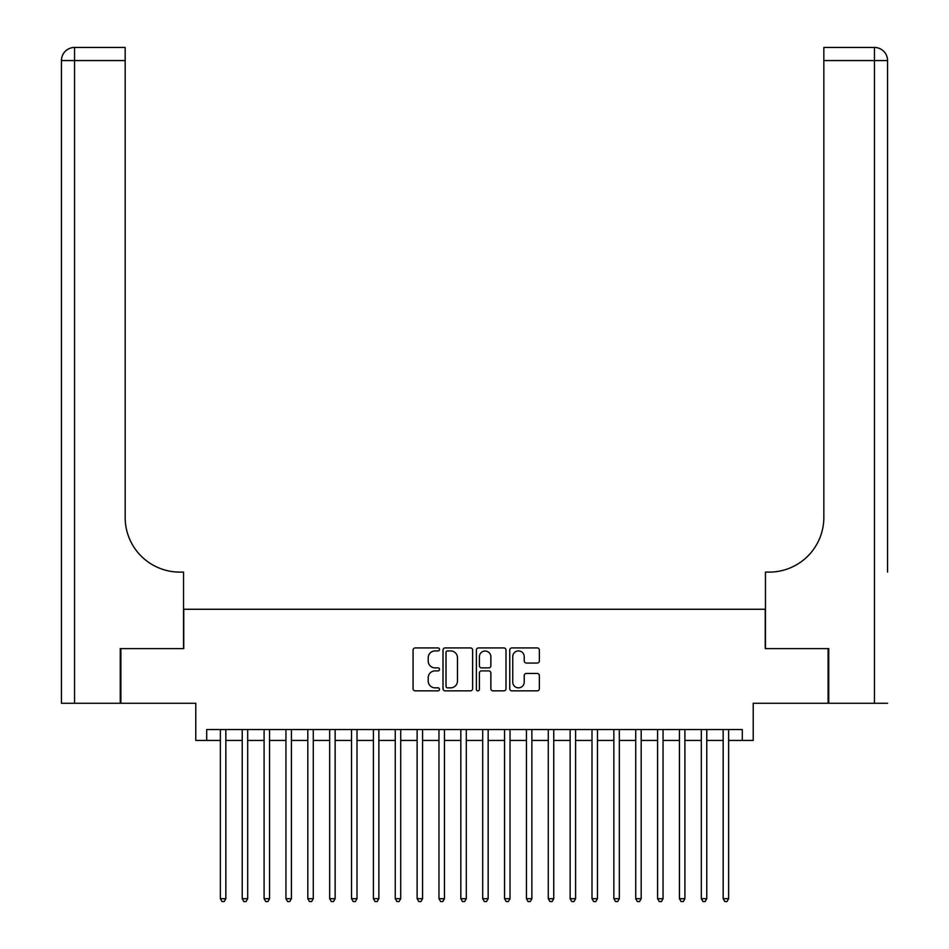<?xml version="1.0" encoding="UTF-8"?>
<svg xmlns="http://www.w3.org/2000/svg" width="949" height="949" viewBox="0 0 949 949"><rect width="100%" height="100%" fill="white"/><g stroke="black" fill="none" stroke-linecap="round" stroke-linejoin="round"><path stroke-width="1.42" d="M439.529 649.436A1.507 1.507 0 0 0 438.023 647.93L415.223 647.93A2.147 2.147 0 0 0 413.076 650.077L413.076 688.701A2.147 2.147 0 0 0 415.223 690.848L438.023 690.848A1.507 1.507 0 0 0 439.529 689.342A1.507 1.507 0 0 0 438.023 687.847L435.069 687.847A6.868 6.868 0 0 1 428.201 680.979L428.201 677.752A6.868 6.868 0 0 1 435.069 670.896L438.023 670.896A1.507 1.507 0 0 0 439.529 669.389A1.507 1.507 0 0 0 438.023 667.882L435.069 667.882A6.868 6.868 0 0 1 428.201 661.026L428.201 657.799A6.868 6.868 0 0 1 435.069 650.931L438.023 650.931A1.507 1.507 0 0 0 439.529 649.436M537.205 663.054A2.147 2.147 0 0 0 539.352 660.907L539.352 650.077A2.147 2.147 0 0 0 537.205 647.93L511.891 647.93A2.147 2.147 0 0 0 509.743 650.077L509.743 688.701A2.147 2.147 0 0 0 511.891 690.848L537.205 690.848A2.147 2.147 0 0 0 539.352 688.701L539.352 675.617A2.147 2.147 0 0 0 537.205 673.47L526.375 673.47A2.147 2.147 0 0 0 524.228 675.617L524.228 682.106A5.741 5.741 0 0 1 518.486 687.847A5.741 5.741 0 0 1 512.745 682.106L512.745 656.672A5.741 5.741 0 0 1 518.486 650.931A5.741 5.741 0 0 1 524.228 656.672L524.228 660.907A2.147 2.147 0 0 0 526.375 663.054L537.205 663.054M206.704 740.434L206.704 729.508L742.296 729.508L742.296 740.434L753.221 740.434L753.221 703.268L828.097 703.268L828.097 648.618L765.25 648.618L765.25 609.27L183.75 609.27L183.75 648.618L120.903 648.618L120.903 703.268L195.779 703.268L195.779 740.434L220.37 740.434M472.626 650.077A2.147 2.147 0 0 0 470.479 647.93L445.152 647.93A2.147 2.147 0 0 0 443.005 650.077L443.005 688.701A2.147 2.147 0 0 0 445.152 690.848L470.479 690.848A2.147 2.147 0 0 0 472.626 688.701L472.626 650.077M478.521 647.93L503.848 647.93A2.147 2.147 0 0 1 505.995 650.077L505.995 688.701A2.147 2.147 0 0 1 503.848 690.848L493.006 690.848A2.147 2.147 0 0 1 490.858 688.701L490.858 673.031A2.147 2.147 0 0 0 488.711 670.896L481.523 670.896A2.147 2.147 0 0 0 479.387 673.031L479.387 689.342A1.507 1.507 0 0 1 477.881 690.848A1.507 1.507 0 0 1 476.374 689.342L476.374 650.077A2.147 2.147 0 0 1 478.521 647.93M225.838 740.434L242.232 740.434M247.689 740.434L264.095 740.434M269.552 740.434L285.946 740.434M291.414 740.434L307.808 740.434M313.277 740.434L329.671 740.434M335.139 740.434L351.533 740.434M357.002 740.434L373.396 740.434M378.865 740.434L395.258 740.434M400.715 740.434L417.121 740.434M422.578 740.434L438.972 740.434M444.44 740.434L460.834 740.434M466.303 740.434L482.697 740.434M488.166 740.434L504.56 740.434M510.028 740.434L526.422 740.434M531.879 740.434L548.285 740.434M553.741 740.434L570.135 740.434M575.604 740.434L591.998 740.434M597.467 740.434L613.861 740.434M619.329 740.434L635.723 740.434M641.192 740.434L657.586 740.434M663.054 740.434L679.448 740.434M684.905 740.434L701.311 740.434M706.768 740.434L723.162 740.434M728.63 740.434L742.296 740.434M447.513 650.931A1.507 1.507 0 0 0 446.018 652.438L446.018 686.341A1.507 1.507 0 0 0 447.513 687.847L450.633 687.847A6.868 6.868 0 0 0 457.489 680.979L457.489 657.799A6.868 6.868 0 0 0 450.633 650.931L447.513 650.931M490.858 656.779A5.741 5.741 0 0 0 485.117 651.038A5.741 5.741 0 0 0 479.387 656.779L479.387 665.735A2.147 2.147 0 0 0 481.523 667.882L488.711 667.882A2.147 2.147 0 0 0 490.858 665.735L490.858 656.779M225.838 729.508L225.838 898.703L220.37 898.703L220.37 729.508M225.838 898.703L224.189 901.55L222.007 901.55L220.37 898.703M120.25 648.618L183.537 648.618L183.537 572.105L179.812 572.105A54.651 54.651 0 0 1 125.161 517.454L125.161 60.57L74.556 60.57L74.556 703.268L120.25 703.268L120.25 648.618M74.556 703.268L61.436 703.268L61.436 60.57A13.12 13.12 0 0 1 74.556 47.45L125.161 47.45L125.161 60.57M61.436 572.105L61.436 60.57L74.556 60.57L74.556 47.45M179.812 572.105A54.651 54.651 0 0 1 125.161 517.454M887.564 703.268L828.75 703.268L828.75 648.618L765.463 648.618L765.463 572.105L769.188 572.105A54.651 54.651 0 0 0 823.839 517.454L823.839 47.45L874.444 47.45A13.12 13.12 0 0 1 887.564 60.57L887.564 572.105M769.188 572.105A54.651 54.651 0 0 0 823.839 517.454M874.444 703.268L874.444 47.45A13.12 13.12 0 0 1 887.564 60.57L823.839 60.57M247.689 729.508L247.689 898.703L242.232 898.703L242.232 729.508M247.689 898.703L246.052 901.55L243.869 901.55L242.232 898.703M269.552 729.508L269.552 898.703L264.095 898.703L264.095 729.508M269.552 898.703L267.915 901.55L265.732 901.55L264.095 898.703M291.414 729.508L291.414 898.703L285.946 898.703L285.946 729.508M291.414 898.703L289.777 901.55L287.594 901.55L285.946 898.703M313.277 729.508L313.277 898.703L307.808 898.703L307.808 729.508M313.277 898.703L311.64 901.55L309.457 901.55L307.808 898.703M335.139 729.508L335.139 898.703L329.671 898.703L329.671 729.508M335.139 898.703L333.502 901.55L331.308 901.55L329.671 898.703M357.002 729.508L357.002 898.703L351.533 898.703L351.533 729.508M357.002 898.703L355.353 901.55L353.17 901.55L351.533 898.703M378.865 729.508L378.865 898.703L373.396 898.703L373.396 729.508M378.865 898.703L377.216 901.55L375.033 901.55L373.396 898.703M400.715 729.508L400.715 898.703L395.258 898.703L395.258 729.508M400.715 898.703L399.078 901.55L396.896 901.55L395.258 898.703M422.578 729.508L422.578 898.703L417.121 898.703L417.121 729.508M422.578 898.703L420.941 901.55L418.758 901.55L417.121 898.703M444.44 729.508L444.44 898.703L438.972 898.703L438.972 729.508M444.44 898.703L442.803 901.55L440.621 901.55L438.972 898.703M466.303 729.508L466.303 898.703L460.834 898.703L460.834 729.508M466.303 898.703L464.666 901.55L462.471 901.55L460.834 898.703M488.166 729.508L488.166 898.703L482.697 898.703L482.697 729.508M488.166 898.703L486.529 901.55L484.334 901.55L482.697 898.703M510.028 729.508L510.028 898.703L504.56 898.703L504.56 729.508M510.028 898.703L508.379 901.55L506.197 901.55L504.56 898.703M531.879 729.508L531.879 898.703L526.422 898.703L526.422 729.508M531.879 898.703L530.242 901.55L528.059 901.55L526.422 898.703M553.741 729.508L553.741 898.703L548.285 898.703L548.285 729.508M553.741 898.703L552.104 901.55L549.922 901.55L548.285 898.703M575.604 729.508L575.604 898.703L570.135 898.703L570.135 729.508M575.604 898.703L573.967 901.55L571.784 901.55L570.135 898.703M597.467 729.508L597.467 898.703L591.998 898.703L591.998 729.508M597.467 898.703L595.83 901.55L593.647 901.55L591.998 898.703M619.329 729.508L619.329 898.703L613.861 898.703L613.861 729.508M619.329 898.703L617.692 901.55L615.498 901.55L613.861 898.703M641.192 729.508L641.192 898.703L635.723 898.703L635.723 729.508M641.192 898.703L639.543 901.55L637.36 901.55L635.723 898.703M663.054 729.508L663.054 898.703L657.586 898.703L657.586 729.508M663.054 898.703L661.406 901.55L659.223 901.55L657.586 898.703M684.905 729.508L684.905 898.703L679.448 898.703L679.448 729.508M684.905 898.703L683.268 901.55L681.085 901.55L679.448 898.703M706.768 729.508L706.768 898.703L701.311 898.703L701.311 729.508M706.768 898.703L705.131 901.55L702.948 901.55L701.311 898.703M728.63 729.508L728.63 898.703L723.162 898.703L723.162 729.508M728.63 898.703L726.993 901.55L724.811 901.55L723.162 898.703"/></g></svg>
